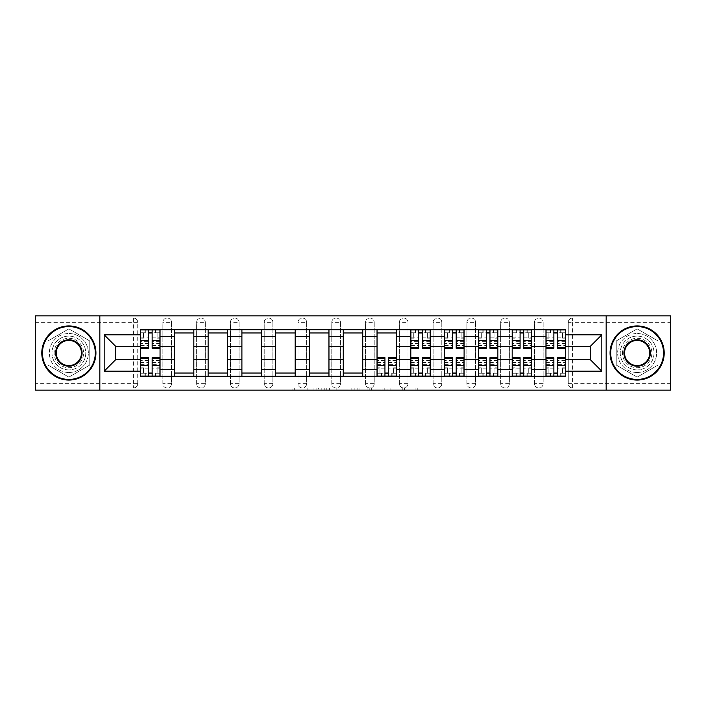 <?xml version="1.0" encoding="UTF-8"?>
<svg xmlns="http://www.w3.org/2000/svg" width="706" height="706" viewBox="0 0 706 706"><rect width="100%" height="100%" fill="white"/><g stroke="black" fill="none" stroke-linecap="round" stroke-linejoin="round"><path stroke-width="0.53" stroke-dasharray="3.53 2.65" d="M318.353 390.144L294.278 390.144L318.353 390.144L318.353 387.973L307.136 387.973L307.136 390.144L307.136 387.973L318.353 387.973L318.353 390.144L318.353 387.973L307.136 387.973L307.136 390.144L307.136 387.973L318.353 387.973L294.278 387.973L318.353 387.973M534.477 322.36A4.333 4.333 0 0 1 538.81 318.027A4.333 4.333 0 0 1 543.143 322.36A4.333 4.333 0 0 0 538.81 318.027A4.333 4.333 0 0 0 534.477 322.36L534.477 383.64A4.333 4.333 0 0 0 538.81 387.973A4.333 4.333 0 0 0 543.143 383.64L543.143 322.36A4.333 4.333 0 0 0 538.81 318.027A4.333 4.333 0 0 0 534.477 322.36L534.477 383.64A4.333 4.333 0 0 0 538.81 387.973A4.333 4.333 0 0 0 543.143 383.64L543.143 322.36L534.477 322.36M500.695 322.36A4.333 4.333 0 0 1 505.028 318.027A4.333 4.333 0 0 1 509.361 322.36A4.333 4.333 0 0 0 505.028 318.027A4.333 4.333 0 0 0 500.695 322.36L500.695 383.64A4.333 4.333 0 0 0 505.028 387.973A4.333 4.333 0 0 0 509.361 383.64L509.361 322.36A4.333 4.333 0 0 0 505.028 318.027A4.333 4.333 0 0 0 500.695 322.36L500.695 383.64A4.333 4.333 0 0 0 505.028 387.973A4.333 4.333 0 0 0 509.361 383.64L509.361 322.36L500.695 322.36M466.913 322.36A4.333 4.333 0 0 1 471.246 318.027A4.333 4.333 0 0 1 475.579 322.36A4.333 4.333 0 0 0 471.246 318.027A4.333 4.333 0 0 0 466.913 322.36L466.913 383.64A4.333 4.333 0 0 0 471.246 387.973A4.333 4.333 0 0 0 475.579 383.64L475.579 322.36A4.333 4.333 0 0 0 471.246 318.027A4.333 4.333 0 0 0 466.913 322.36L466.913 383.64A4.333 4.333 0 0 0 471.246 387.973A4.333 4.333 0 0 0 475.579 383.64L475.579 322.36L466.913 322.36M433.131 322.36A4.333 4.333 0 0 1 437.464 318.027A4.333 4.333 0 0 1 441.788 322.36A4.333 4.333 0 0 0 437.464 318.027A4.333 4.333 0 0 0 433.131 322.36L433.131 383.64A4.333 4.333 0 0 0 437.464 387.973A4.333 4.333 0 0 0 441.788 383.64L441.788 322.36A4.333 4.333 0 0 0 437.464 318.027A4.333 4.333 0 0 0 433.131 322.36L433.131 383.64A4.333 4.333 0 0 0 437.464 387.973A4.333 4.333 0 0 0 441.788 383.64L441.788 322.36L433.131 322.36M399.349 322.36A4.333 4.333 0 0 1 403.673 318.027A4.333 4.333 0 0 1 408.006 322.36A4.333 4.333 0 0 0 403.673 318.027A4.333 4.333 0 0 0 399.349 322.36L399.349 383.64A4.333 4.333 0 0 0 403.673 387.973A4.333 4.333 0 0 0 408.006 383.64L408.006 322.36A4.333 4.333 0 0 0 403.673 318.027A4.333 4.333 0 0 0 399.349 322.36L399.349 383.64A4.333 4.333 0 0 0 403.673 387.973A4.333 4.333 0 0 0 408.006 383.64L408.006 322.36L399.349 322.36M365.558 322.36A4.333 4.333 0 0 1 369.891 318.027A4.333 4.333 0 0 1 374.224 322.36A4.333 4.333 0 0 0 369.891 318.027A4.333 4.333 0 0 0 365.558 322.36L365.558 383.64A4.333 4.333 0 0 0 369.891 387.973A4.333 4.333 0 0 0 374.224 383.64L374.224 322.36A4.333 4.333 0 0 0 369.891 318.027A4.333 4.333 0 0 0 365.558 322.36L365.558 383.64A4.333 4.333 0 0 0 369.891 387.973A4.333 4.333 0 0 0 374.224 383.64L374.224 322.36L365.558 322.36M331.776 322.36A4.333 4.333 0 0 1 336.109 318.027A4.333 4.333 0 0 1 340.442 322.36A4.333 4.333 0 0 0 336.109 318.027A4.333 4.333 0 0 0 331.776 322.36L331.776 383.64A4.333 4.333 0 0 0 336.109 387.973A4.333 4.333 0 0 0 340.442 383.64L340.442 322.36A4.333 4.333 0 0 0 336.109 318.027A4.333 4.333 0 0 0 331.776 322.36L331.776 383.64A4.333 4.333 0 0 0 336.109 387.973A4.333 4.333 0 0 0 340.442 383.64L340.442 322.36L331.776 322.36M297.994 322.36A4.333 4.333 0 0 1 302.327 318.027A4.333 4.333 0 0 1 306.651 322.36A4.333 4.333 0 0 0 302.327 318.027A4.333 4.333 0 0 0 297.994 322.36L297.994 383.64A4.333 4.333 0 0 0 302.327 387.973A4.333 4.333 0 0 0 306.651 383.64L306.651 322.36A4.333 4.333 0 0 0 302.327 318.027A4.333 4.333 0 0 0 297.994 322.36L297.994 383.64A4.333 4.333 0 0 0 302.327 387.973A4.333 4.333 0 0 0 306.651 383.64L306.651 322.36L297.994 322.36M264.212 322.36A4.333 4.333 0 0 1 268.536 318.027A4.333 4.333 0 0 1 272.869 322.36A4.333 4.333 0 0 0 268.536 318.027A4.333 4.333 0 0 0 264.212 322.36L264.212 383.64A4.333 4.333 0 0 0 268.536 387.973A4.333 4.333 0 0 0 272.869 383.64L272.869 322.36A4.333 4.333 0 0 0 268.536 318.027A4.333 4.333 0 0 0 264.212 322.36L264.212 383.64A4.333 4.333 0 0 0 268.536 387.973A4.333 4.333 0 0 0 272.869 383.64L272.869 322.36L264.212 322.36M230.421 322.36A4.333 4.333 0 0 1 234.754 318.027A4.333 4.333 0 0 1 239.087 322.36A4.333 4.333 0 0 0 234.754 318.027A4.333 4.333 0 0 0 230.421 322.36L230.421 383.64A4.333 4.333 0 0 0 234.754 387.973A4.333 4.333 0 0 0 239.087 383.64L239.087 322.36A4.333 4.333 0 0 0 234.754 318.027A4.333 4.333 0 0 0 230.421 322.36L230.421 383.64A4.333 4.333 0 0 0 234.754 387.973A4.333 4.333 0 0 0 239.087 383.64L239.087 322.36L230.421 322.36M196.639 322.36A4.333 4.333 0 0 1 200.972 318.027A4.333 4.333 0 0 1 205.305 322.36A4.333 4.333 0 0 0 200.972 318.027A4.333 4.333 0 0 0 196.639 322.36L196.639 383.64A4.333 4.333 0 0 0 200.972 387.973A4.333 4.333 0 0 0 205.305 383.64L205.305 322.36A4.333 4.333 0 0 0 200.972 318.027A4.333 4.333 0 0 0 196.639 322.36L196.639 383.64A4.333 4.333 0 0 0 200.972 387.973A4.333 4.333 0 0 0 205.305 383.64L205.305 322.36L196.639 322.36M162.857 322.36A4.333 4.333 0 0 1 167.19 318.027A4.333 4.333 0 0 1 171.523 322.36A4.333 4.333 0 0 0 167.19 318.027A4.333 4.333 0 0 0 162.857 322.36L162.857 383.64A4.333 4.333 0 0 0 167.19 387.973A4.333 4.333 0 0 0 171.523 383.64L171.523 322.36A4.333 4.333 0 0 0 167.19 318.027A4.333 4.333 0 0 0 162.857 322.36L162.857 383.64A4.333 4.333 0 0 0 167.19 387.973A4.333 4.333 0 0 0 171.523 383.64L171.523 322.36L162.857 322.36M68.87 369.891A16.891 16.891 0 0 1 51.979 353A16.891 16.891 0 0 1 68.87 336.109A16.891 16.891 0 0 1 85.761 353A16.891 16.891 0 0 1 68.87 369.891A16.891 16.891 0 0 1 51.979 353A16.891 16.891 0 0 1 68.87 336.109A16.891 16.891 0 0 1 85.761 353A16.891 16.891 0 0 1 68.87 369.891M637.13 369.891A16.891 16.891 0 0 1 620.239 353A16.891 16.891 0 0 1 637.13 336.109A16.891 16.891 0 0 1 654.021 353A16.891 16.891 0 0 1 637.13 369.891A16.891 16.891 0 0 1 620.239 353A16.891 16.891 0 0 1 637.13 336.109A16.891 16.891 0 0 1 654.021 353A16.891 16.891 0 0 1 637.13 369.891M415.128 390.144L390.039 390.144L415.128 390.144L415.128 387.973L404.388 387.973L417.246 387.973L417.246 390.144L417.246 387.973L390.039 387.973L417.246 387.973L417.246 390.144L417.246 387.973L415.128 387.973L415.128 390.144M402.261 390.144L390.895 390.144L402.261 390.144L402.261 387.973L404.388 387.973L402.261 387.973L402.261 390.144L402.261 387.973L390.895 387.973L390.895 390.144L390.895 387.973L402.261 387.973L402.261 390.144M387.912 390.144L390.039 390.144L387.912 390.144L387.912 387.973L390.039 387.973L387.912 387.973L387.912 390.144M292.152 390.144L294.278 390.144L292.152 390.144L292.152 387.973L294.278 387.973L292.152 387.973L292.152 390.144M670.7 383.64L572.592 383.64L572.592 387.973L670.7 387.973L670.7 390.144L35.3 390.144L35.3 387.973L133.408 387.973A4.333 4.333 0 0 0 137.732 383.64L137.732 322.36A4.333 4.333 0 0 0 133.408 318.027A4.333 4.333 0 0 1 137.732 322.36A4.333 4.333 0 0 0 133.408 318.027L35.3 318.027L35.3 315.856L670.7 315.856L670.7 318.027L572.592 318.027A4.333 4.333 0 0 0 568.268 322.36L568.268 383.64A4.333 4.333 0 0 0 572.592 387.973A4.333 4.333 0 0 1 568.268 383.64A4.333 4.333 0 0 0 572.592 387.973L670.7 387.973L670.7 318.027L572.592 318.027A4.333 4.333 0 0 0 568.268 322.36L568.268 383.64L572.592 383.64L572.592 322.36L670.7 322.36M351.138 390.144L349.011 390.144L351.138 390.144L351.138 387.973L351.138 390.144M323.93 390.144L349.011 390.144L321.804 390.144L323.93 390.144L323.93 387.973L351.138 387.973L321.804 387.973L321.804 390.144L321.804 387.973L323.93 387.973L323.93 390.144M356.989 390.144L384.196 390.144L354.862 390.144L356.989 390.144L356.989 387.973L384.196 387.973L384.196 390.144L384.196 387.973L371.338 387.973L371.338 390.144M137.732 383.64L137.732 322.36L133.408 322.36L133.408 383.64L35.3 383.64L35.3 387.973L133.408 387.973A4.333 4.333 0 0 0 137.732 383.64A4.333 4.333 0 0 1 133.408 387.973L133.408 383.64L137.732 383.64M35.3 322.36L133.408 322.36L133.408 318.027L35.3 318.027L35.3 383.64M545.959 329.72L565.453 329.72L565.453 332.967L545.959 332.967L545.959 329.72L531.662 329.72L531.662 332.967L512.177 332.967L512.177 329.72L497.88 329.72L497.88 332.967L478.394 332.967L478.394 329.72L464.098 329.72L464.098 332.967L444.603 332.967L444.603 329.72L430.316 329.72L430.316 332.967L410.821 332.967L410.821 329.72L396.534 329.72L396.534 332.967L377.039 332.967L377.039 329.72L362.743 329.72L362.743 332.967L343.257 332.967L343.257 329.72L328.961 329.72L328.961 332.967L309.466 332.967L309.466 329.72L295.179 329.72L295.179 332.967L275.684 332.967L275.684 329.72L261.397 329.72L261.397 332.967L241.902 332.967L241.902 329.72L227.606 329.72L227.606 332.967L208.12 332.967L208.12 329.72L193.823 329.72L193.823 332.967L174.338 332.967L174.338 329.72L160.041 329.72L160.041 332.967L140.547 332.967L140.547 373.033L160.041 373.033L160.041 332.967M160.041 373.033L160.041 376.28L174.338 376.28L174.338 373.033L193.823 373.033L193.823 332.967M174.338 332.967L174.338 373.033M193.823 373.033L193.823 376.28L208.12 376.28L208.12 373.033L227.606 373.033L227.606 332.967M208.12 332.967L208.12 373.033M227.606 373.033L227.606 376.28L241.902 376.28L241.902 373.033L261.397 373.033L261.397 332.967M241.902 332.967L241.902 373.033M261.397 373.033L261.397 376.28L275.684 376.28L275.684 373.033L295.179 373.033L295.179 332.967M275.684 332.967L275.684 373.033M295.179 373.033L295.179 376.28L309.466 376.28L309.466 373.033L328.961 373.033L328.961 332.967M309.466 332.967L309.466 373.033M328.961 373.033L328.961 376.28L343.257 376.28L343.257 373.033L362.743 373.033L362.743 332.967M343.257 332.967L343.257 373.033M362.743 373.033L362.743 376.28L377.039 376.28L377.039 373.033L396.534 373.033L396.534 332.967M377.039 332.967L377.039 373.033M396.534 373.033L396.534 376.28L410.821 376.28L410.821 373.033L430.316 373.033L430.316 332.967M410.821 332.967L410.821 373.033M430.316 373.033L430.316 376.28L444.603 376.28L444.603 373.033L464.098 373.033L464.098 332.967M444.603 332.967L444.603 373.033M464.098 373.033L464.098 376.28L478.394 376.28L478.394 373.033L497.88 373.033L497.88 332.967M478.394 332.967L478.394 373.033M497.88 373.033L497.88 376.28L512.177 376.28L512.177 373.033L531.662 373.033L531.662 332.967M512.177 332.967L512.177 373.033M531.662 373.033L531.662 376.28L545.959 376.28L545.959 373.033L565.453 373.033L565.453 332.967M545.959 332.967L545.959 373.033M531.662 359.716L545.959 359.716M497.88 359.716L512.177 359.716M464.098 359.716L478.394 359.716M430.316 359.716L444.603 359.716M396.534 359.716L410.821 359.716M362.743 359.716L377.039 359.716M328.961 359.716L343.257 359.716M295.179 359.716L309.466 359.716M261.397 359.716L275.684 359.716M227.606 359.716L241.902 359.716M193.823 359.716L208.12 359.716M160.041 359.716L174.338 359.716M545.959 346.284L531.662 346.284M512.177 346.284L497.88 346.284M478.394 346.284L464.098 346.284M444.603 346.284L430.316 346.284M410.821 346.284L396.534 346.284M377.039 346.284L362.743 346.284M343.257 346.284L328.961 346.284M309.466 346.284L295.179 346.284M275.684 346.284L261.397 346.284M241.902 346.284L227.606 346.284M208.12 346.284L193.823 346.284M174.338 346.284L160.041 346.284M140.547 346.284L115.643 346.284L115.643 359.716L140.547 359.716M99.837 390.144L99.837 315.856M89.768 340.936L68.87 328.872L47.973 340.936L47.973 365.064L68.87 377.128L89.768 365.064L89.768 340.936L68.87 328.872L47.973 340.936L47.973 365.064L68.87 377.128L89.768 365.064L89.768 340.936M606.163 390.144L606.163 315.856M658.027 340.936L637.13 328.872L616.232 340.936L616.232 365.064L637.13 377.128L658.027 365.064L658.027 340.936L637.13 328.872L616.232 340.936L616.232 365.064L637.13 377.128L658.027 365.064L658.027 340.936M565.453 359.716L590.357 359.716L590.357 346.284L565.453 346.284M160.041 376.28L140.547 376.28L140.547 373.033M140.547 332.967L140.547 329.72L160.041 329.72M174.338 329.72L193.823 329.72M208.12 329.72L227.606 329.72M241.902 329.72L261.397 329.72M275.684 329.72L295.179 329.72M309.466 329.72L328.961 329.72M343.257 329.72L362.743 329.72M377.039 329.72L396.534 329.72M410.821 329.72L430.316 329.72M444.603 329.72L464.098 329.72M478.394 329.72L497.88 329.72M512.177 329.72L531.662 329.72M565.453 373.033L565.453 376.28L545.959 376.28M531.662 376.28L512.177 376.28M497.88 376.28L478.394 376.28M464.098 376.28L444.603 376.28M430.316 376.28L410.821 376.28M396.534 376.28L377.039 376.28M362.743 376.28L343.257 376.28M328.961 376.28L309.466 376.28M295.179 376.28L275.684 376.28M261.397 376.28L241.902 376.28M227.606 376.28L208.12 376.28M193.823 376.28L174.338 376.28M159.935 373.033L152.134 373.033M148.454 373.033L140.662 373.033M140.662 332.967L148.454 332.967M152.134 332.967L159.935 332.967M543.143 383.64A4.333 4.333 0 0 1 538.81 387.973A4.333 4.333 0 0 1 534.477 383.64L543.143 383.64M509.361 383.64A4.333 4.333 0 0 1 505.028 387.973A4.333 4.333 0 0 1 500.695 383.64L509.361 383.64M475.579 383.64A4.333 4.333 0 0 1 471.246 387.973A4.333 4.333 0 0 1 466.913 383.64L475.579 383.64M441.788 383.64A4.333 4.333 0 0 1 437.464 387.973A4.333 4.333 0 0 1 433.131 383.64L441.788 383.64M408.006 383.64A4.333 4.333 0 0 1 403.673 387.973A4.333 4.333 0 0 1 399.349 383.64L408.006 383.64M374.224 383.64A4.333 4.333 0 0 1 369.891 387.973A4.333 4.333 0 0 1 365.558 383.64L374.224 383.64M340.442 383.64A4.333 4.333 0 0 1 336.109 387.973A4.333 4.333 0 0 1 331.776 383.64L340.442 383.64M306.651 383.64A4.333 4.333 0 0 1 302.327 387.973A4.333 4.333 0 0 1 297.994 383.64L306.651 383.64M272.869 383.64A4.333 4.333 0 0 1 268.536 387.973A4.333 4.333 0 0 1 264.212 383.64L272.869 383.64M239.087 383.64A4.333 4.333 0 0 1 234.754 387.973A4.333 4.333 0 0 1 230.421 383.64L239.087 383.64M205.305 383.64A4.333 4.333 0 0 1 200.972 387.973A4.333 4.333 0 0 1 196.639 383.64L205.305 383.64M171.523 383.64A4.333 4.333 0 0 1 167.19 387.973A4.333 4.333 0 0 1 162.857 383.64L171.523 383.64M396.419 373.033L388.627 373.033M384.946 373.033L377.145 373.033M430.201 373.033L422.409 373.033M418.729 373.033L410.927 373.033M410.927 332.967L418.729 332.967M422.409 332.967L430.201 332.967M463.992 373.033L456.191 373.033M452.511 373.033L444.718 373.033M444.718 332.967L452.511 332.967M456.191 332.967L463.992 332.967M497.774 373.033L489.973 373.033M486.293 373.033L478.5 373.033M478.5 332.967L486.293 332.967M489.973 332.967L497.774 332.967M531.556 373.033L523.764 373.033M520.084 373.033L512.282 373.033M512.282 332.967L520.084 332.967M523.764 332.967L531.556 332.967M565.338 373.033L557.546 373.033M553.866 373.033L546.065 373.033M546.065 332.967L553.866 332.967M557.546 332.967L565.338 332.967M326.269 390.144L329.349 390.144L326.269 390.144L326.269 387.973L324.778 387.973L324.778 390.144L324.778 387.973L329.349 387.973L326.269 387.973L326.269 390.144M329.349 390.144L336.153 390.144L329.349 390.144L329.349 387.973L336.153 387.973L336.153 390.144L336.153 387.973L329.349 387.973L329.349 390.144M356.989 387.973L369.212 387.973L369.212 390.144L369.212 387.973L367.085 387.973L369.212 387.973L369.212 390.144L369.212 387.973L371.338 387.973M357.836 387.973L357.836 390.144L357.836 387.973M354.862 387.973L354.862 390.144L354.862 387.973M159.935 341.678L152.134 341.678L152.134 332.755L159.935 332.755L159.935 329.94L155.276 329.94L155.276 332.755L159.935 332.755L157.12 332.755L157.12 338.165L159.935 338.165L159.935 332.755L159.935 338.165L157.12 338.165L157.12 332.755L159.935 332.755L159.935 348.34M140.662 345.525L148.454 345.525L148.454 341.678L140.662 341.678L140.662 345.525L140.662 332.755L155.276 332.755L155.276 329.94L140.662 329.94L140.662 338.165L143.477 338.165L143.477 332.755L140.662 332.755L140.662 338.165L143.477 338.165L143.477 332.755L140.662 332.755L148.454 332.755L148.454 329.94M152.134 341.678L152.134 343.425L159.935 343.425M152.134 343.425L152.134 348.34M140.662 337.856L148.454 337.856L148.454 332.755M148.454 337.856L148.454 345.525M148.454 341.678L148.454 348.34M140.662 341.678L140.662 343.425L148.454 343.425M140.662 343.425L140.662 348.34M152.134 332.755L152.134 329.94M145.312 329.94L145.312 332.755L145.312 329.94M140.662 364.322L148.454 364.322L148.454 373.245L140.662 373.245L140.662 376.06L145.312 376.06L145.312 373.245L140.662 373.245L143.477 373.245L143.477 367.835L140.662 367.835L140.662 373.245L140.662 367.835L143.477 367.835L143.477 373.245L140.662 373.245L140.662 357.66M159.935 360.475L152.134 360.475L152.134 364.322L159.935 364.322L159.935 360.475L159.935 373.245L145.312 373.245L145.312 376.06L159.935 376.06L159.935 367.835L157.12 367.835L157.12 373.245L159.935 373.245L159.935 367.835L157.12 367.835L157.12 373.245L159.935 373.245L152.134 373.245L152.134 376.06M148.454 364.322L148.454 362.575L140.662 362.575M148.454 362.575L148.454 357.66M159.935 368.144L152.134 368.144L152.134 373.245M152.134 368.144L152.134 360.475M152.134 364.322L152.134 357.66M159.935 364.322L159.935 362.575L152.134 362.575M159.935 362.575L159.935 357.66M148.454 373.245L148.454 376.06M155.276 376.06L155.276 373.245L155.276 376.06M68.87 325.934A27.066 27.066 0 0 1 95.937 353A27.066 27.066 0 0 1 68.87 380.066A27.066 27.066 0 0 1 41.795 353A27.066 27.066 0 0 1 68.87 325.934A27.066 27.066 0 0 1 95.937 353A27.066 27.066 0 0 1 68.87 380.066A27.066 27.066 0 0 1 41.795 353A27.066 27.066 0 0 1 68.87 325.934A27.066 27.066 0 0 1 95.937 353A27.066 27.066 0 0 1 68.87 380.066A27.066 27.066 0 0 1 41.795 353A27.066 27.066 0 0 1 68.87 325.934M68.87 372.494A19.494 19.494 0 0 0 88.356 353A19.494 19.494 0 0 0 68.87 333.506A19.494 19.494 0 0 1 88.356 353A19.494 19.494 0 0 1 68.87 372.494A19.494 19.494 0 0 1 49.376 353A19.494 19.494 0 0 1 68.87 333.506A19.494 19.494 0 0 0 49.376 353A19.494 19.494 0 0 0 68.87 372.494M68.87 365.558A12.558 12.558 0 0 1 56.303 353A12.558 12.558 0 0 1 68.87 340.442A12.558 12.558 0 0 1 81.428 353A12.558 12.558 0 0 1 68.87 365.558M68.87 338.271A14.729 14.729 0 0 1 83.59 353A14.729 14.729 0 0 1 68.87 367.729A14.729 14.729 0 0 1 54.141 353A14.729 14.729 0 0 1 68.87 338.271A14.729 14.729 0 0 1 83.59 353A14.729 14.729 0 0 1 68.87 367.729A14.729 14.729 0 0 1 54.141 353A14.729 14.729 0 0 1 68.87 338.271M637.13 325.934A27.066 27.066 0 0 1 664.205 353A27.066 27.066 0 0 1 637.13 380.066A27.066 27.066 0 0 1 610.063 353A27.066 27.066 0 0 1 637.13 325.934A27.066 27.066 0 0 1 664.205 353A27.066 27.066 0 0 1 637.13 380.066A27.066 27.066 0 0 1 610.063 353A27.066 27.066 0 0 1 637.13 325.934A27.066 27.066 0 0 1 664.205 353A27.066 27.066 0 0 1 637.13 380.066A27.066 27.066 0 0 1 610.063 353A27.066 27.066 0 0 1 637.13 325.934M637.13 372.494A19.494 19.494 0 0 0 656.624 353A19.494 19.494 0 0 0 637.13 333.506A19.494 19.494 0 0 1 656.624 353A19.494 19.494 0 0 1 637.13 372.494A19.494 19.494 0 0 1 617.644 353A19.494 19.494 0 0 1 637.13 333.506A19.494 19.494 0 0 0 617.644 353A19.494 19.494 0 0 0 637.13 372.494M637.13 365.558A12.558 12.558 0 0 1 624.572 353A12.558 12.558 0 0 1 637.13 340.442A12.558 12.558 0 0 1 649.697 353A12.558 12.558 0 0 1 637.13 365.558M637.13 338.271A14.729 14.729 0 0 1 651.859 353A14.729 14.729 0 0 1 637.13 367.729A14.729 14.729 0 0 1 622.41 353A14.729 14.729 0 0 1 637.13 338.271A14.729 14.729 0 0 1 651.859 353A14.729 14.729 0 0 1 637.13 367.729A14.729 14.729 0 0 1 622.41 353A14.729 14.729 0 0 1 637.13 338.271M430.201 341.678L422.409 341.678L422.409 332.755L430.201 332.755L430.201 329.94L425.55 329.94L425.55 332.755L430.201 332.755L427.386 332.755L427.386 338.165L430.201 338.165L430.201 332.755L430.201 338.165L427.386 338.165L427.386 332.755L430.201 332.755L430.201 348.34M410.927 345.525L418.729 345.525L418.729 341.678L410.927 341.678L410.927 345.525L410.927 332.755L425.55 332.755L425.55 329.94L410.927 329.94L410.927 338.165L413.742 338.165L413.742 332.755L410.927 332.755L410.927 338.165L413.742 338.165L413.742 332.755L410.927 332.755L418.729 332.755L418.729 329.94M422.409 341.678L422.409 343.425L430.201 343.425M422.409 343.425L422.409 348.34M410.927 337.856L418.729 337.856L418.729 332.755M418.729 337.856L418.729 345.525M418.729 341.678L418.729 348.34M410.927 341.678L410.927 343.425L418.729 343.425M410.927 343.425L410.927 348.34M422.409 332.755L422.409 329.94M415.587 329.94L415.587 332.755L415.587 329.94M463.992 341.678L456.191 341.678L456.191 332.755L463.992 332.755L463.992 329.94L459.332 329.94L459.332 332.755L463.992 332.755L461.177 332.755L461.177 338.165L463.992 338.165L463.992 332.755L463.992 338.165L461.177 338.165L461.177 332.755L463.992 332.755L463.992 348.34M444.718 345.525L452.511 345.525L452.511 341.678L444.718 341.678L444.718 345.525L444.718 332.755L459.332 332.755L459.332 329.94L444.718 329.94L444.718 338.165L447.533 338.165L447.533 332.755L444.718 332.755L444.718 338.165L447.533 338.165L447.533 332.755L444.718 332.755L452.511 332.755L452.511 329.94M456.191 341.678L456.191 343.425L463.992 343.425M456.191 343.425L456.191 348.34M444.718 337.856L452.511 337.856L452.511 332.755M452.511 337.856L452.511 345.525M452.511 341.678L452.511 348.34M444.718 341.678L444.718 343.425L452.511 343.425M444.718 343.425L444.718 348.34M456.191 332.755L456.191 329.94M449.369 329.94L449.369 332.755L449.369 329.94M497.774 341.678L489.973 341.678L489.973 332.755L497.774 332.755L497.774 329.94L493.115 329.94L493.115 332.755L497.774 332.755L494.959 332.755L494.959 338.165L497.774 338.165L497.774 332.755L497.774 338.165L494.959 338.165L494.959 332.755L497.774 332.755L497.774 348.34M478.5 345.525L486.293 345.525L486.293 341.678L478.5 341.678L478.5 345.525L478.5 332.755L493.115 332.755L493.115 329.94L478.5 329.94L478.5 338.165L481.315 338.165L481.315 332.755L478.5 332.755L478.5 338.165L481.315 338.165L481.315 332.755L478.5 332.755L486.293 332.755L486.293 329.94M489.973 341.678L489.973 343.425L497.774 343.425M489.973 343.425L489.973 348.34M478.5 337.856L486.293 337.856L486.293 332.755M486.293 337.856L486.293 345.525M486.293 341.678L486.293 348.34M478.5 341.678L478.5 343.425L486.293 343.425M478.5 343.425L478.5 348.34M489.973 332.755L489.973 329.94M483.151 329.94L483.151 332.755L483.151 329.94M377.145 364.322L384.946 364.322L384.946 373.245L377.145 373.245L377.145 376.06L381.805 376.06L381.805 373.245L377.145 373.245L379.96 373.245L379.96 367.835L377.145 367.835L377.145 373.245L377.145 367.835L379.96 367.835L379.96 373.245L377.145 373.245L377.145 357.66M396.419 360.475L388.627 360.475L388.627 364.322L396.419 364.322L396.419 360.475L396.419 373.245L381.805 373.245L381.805 376.06L396.419 376.06L396.419 367.835L393.604 367.835L393.604 373.245L396.419 373.245L396.419 367.835L393.604 367.835L393.604 373.245L396.419 373.245L388.627 373.245L388.627 376.06M384.946 364.322L384.946 362.575L377.145 362.575M384.946 362.575L384.946 357.66M396.419 368.144L388.627 368.144L388.627 373.245M388.627 368.144L388.627 360.475M388.627 364.322L388.627 357.66M396.419 364.322L396.419 362.575L388.627 362.575M396.419 362.575L396.419 357.66M384.946 373.245L384.946 376.06M391.768 376.06L391.768 373.245L391.768 376.06M410.927 364.322L418.729 364.322L418.729 373.245L410.927 373.245L410.927 376.06L415.587 376.06L415.587 373.245L410.927 373.245L413.742 373.245L413.742 367.835L410.927 367.835L410.927 373.245L410.927 367.835L413.742 367.835L413.742 373.245L410.927 373.245L410.927 357.66M430.201 360.475L422.409 360.475L422.409 364.322L430.201 364.322L430.201 360.475L430.201 373.245L415.587 373.245L415.587 376.06L430.201 376.06L430.201 367.835L427.386 367.835L427.386 373.245L430.201 373.245L430.201 367.835L427.386 367.835L427.386 373.245L430.201 373.245L422.409 373.245L422.409 376.06M418.729 364.322L418.729 362.575L410.927 362.575M418.729 362.575L418.729 357.66M430.201 368.144L422.409 368.144L422.409 373.245M422.409 368.144L422.409 360.475M422.409 364.322L422.409 357.66M430.201 364.322L430.201 362.575L422.409 362.575M430.201 362.575L430.201 357.66M418.729 373.245L418.729 376.06M425.55 376.06L425.55 373.245L425.55 376.06M444.718 364.322L452.511 364.322L452.511 373.245L444.718 373.245L444.718 376.06L449.369 376.06L449.369 373.245L444.718 373.245L447.533 373.245L447.533 367.835L444.718 367.835L444.718 373.245L444.718 367.835L447.533 367.835L447.533 373.245L444.718 373.245L444.718 357.66M463.992 360.475L456.191 360.475L456.191 364.322L463.992 364.322L463.992 360.475L463.992 373.245L449.369 373.245L449.369 376.06L463.992 376.06L463.992 367.835L461.177 367.835L461.177 373.245L463.992 373.245L463.992 367.835L461.177 367.835L461.177 373.245L463.992 373.245L456.191 373.245L456.191 376.06M452.511 364.322L452.511 362.575L444.718 362.575M452.511 362.575L452.511 357.66M463.992 368.144L456.191 368.144L456.191 373.245M456.191 368.144L456.191 360.475M456.191 364.322L456.191 357.66M463.992 364.322L463.992 362.575L456.191 362.575M463.992 362.575L463.992 357.66M452.511 373.245L452.511 376.06M459.332 376.06L459.332 373.245L459.332 376.06M478.5 364.322L486.293 364.322L486.293 373.245L478.5 373.245L478.5 376.06L483.151 376.06L483.151 373.245L478.5 373.245L481.315 373.245L481.315 367.835L478.5 367.835L478.5 373.245L478.5 367.835L481.315 367.835L481.315 373.245L478.5 373.245L478.5 357.66M497.774 360.475L489.973 360.475L489.973 364.322L497.774 364.322L497.774 360.475L497.774 373.245L483.151 373.245L483.151 376.06L497.774 376.06L497.774 367.835L494.959 367.835L494.959 373.245L497.774 373.245L497.774 367.835L494.959 367.835L494.959 373.245L497.774 373.245L489.973 373.245L489.973 376.06M486.293 364.322L486.293 362.575L478.5 362.575M486.293 362.575L486.293 357.66M497.774 368.144L489.973 368.144L489.973 373.245M489.973 368.144L489.973 360.475M489.973 364.322L489.973 357.66M497.774 364.322L497.774 362.575L489.973 362.575M497.774 362.575L497.774 357.66M486.293 373.245L486.293 376.06M493.115 376.06L493.115 373.245L493.115 376.06M531.556 341.678L523.764 341.678L523.764 332.755L531.556 332.755L531.556 329.94L526.905 329.94L526.905 332.755L531.556 332.755L528.741 332.755L528.741 338.165L531.556 338.165L531.556 332.755L531.556 338.165L528.741 338.165L528.741 332.755L531.556 332.755L531.556 348.34M512.282 345.525L520.084 345.525L520.084 341.678L512.282 341.678L512.282 345.525L512.282 332.755L526.905 332.755L526.905 329.94L512.282 329.94L512.282 338.165L515.098 338.165L515.098 332.755L512.282 332.755L512.282 338.165L515.098 338.165L515.098 332.755L512.282 332.755L520.084 332.755L520.084 329.94M523.764 341.678L523.764 343.425L531.556 343.425M523.764 343.425L523.764 348.34M512.282 337.856L520.084 337.856L520.084 332.755M520.084 337.856L520.084 345.525M520.084 341.678L520.084 348.34M512.282 341.678L512.282 343.425L520.084 343.425M512.282 343.425L512.282 348.34M523.764 332.755L523.764 329.94M516.942 329.94L516.942 332.755L516.942 329.94M512.282 364.322L520.084 364.322L520.084 373.245L512.282 373.245L512.282 376.06L516.942 376.06L516.942 373.245L512.282 373.245L515.098 373.245L515.098 367.835L512.282 367.835L512.282 373.245L512.282 367.835L515.098 367.835L515.098 373.245L512.282 373.245L512.282 357.66M531.556 360.475L523.764 360.475L523.764 364.322L531.556 364.322L531.556 360.475L531.556 373.245L516.942 373.245L516.942 376.06L531.556 376.06L531.556 367.835L528.741 367.835L528.741 373.245L531.556 373.245L531.556 367.835L528.741 367.835L528.741 373.245L531.556 373.245L523.764 373.245L523.764 376.06M520.084 364.322L520.084 362.575L512.282 362.575M520.084 362.575L520.084 357.66M531.556 368.144L523.764 368.144L523.764 373.245M523.764 368.144L523.764 360.475M523.764 364.322L523.764 357.66M531.556 364.322L531.556 362.575L523.764 362.575M531.556 362.575L531.556 357.66M520.084 373.245L520.084 376.06M526.905 376.06L526.905 373.245L526.905 376.06M565.338 341.678L557.546 341.678L557.546 332.755L565.338 332.755L565.338 329.94L560.688 329.94L560.688 332.755L565.338 332.755L562.523 332.755L562.523 338.165L565.338 338.165L565.338 332.755L565.338 338.165L562.523 338.165L562.523 332.755L565.338 332.755L565.338 348.34M546.065 345.525L553.866 345.525L553.866 341.678L546.065 341.678L546.065 345.525L546.065 332.755L560.688 332.755L560.688 329.94L546.065 329.94L546.065 338.165L548.88 338.165L548.88 332.755L546.065 332.755L546.065 338.165L548.88 338.165L548.88 332.755L546.065 332.755L553.866 332.755L553.866 329.94M557.546 341.678L557.546 343.425L565.338 343.425M557.546 343.425L557.546 348.34M546.065 337.856L553.866 337.856L553.866 332.755M553.866 337.856L553.866 345.525M553.866 341.678L553.866 348.34M546.065 341.678L546.065 343.425L553.866 343.425M546.065 343.425L546.065 348.34M557.546 332.755L557.546 329.94M550.724 329.94L550.724 332.755L550.724 329.94M546.065 364.322L553.866 364.322L553.866 373.245L546.065 373.245L546.065 376.06L550.724 376.06L550.724 373.245L546.065 373.245L548.88 373.245L548.88 367.835L546.065 367.835L546.065 373.245L546.065 367.835L548.88 367.835L548.88 373.245L546.065 373.245L546.065 357.66M565.338 360.475L557.546 360.475L557.546 364.322L565.338 364.322L565.338 360.475L565.338 373.245L550.724 373.245L550.724 376.06L565.338 376.06L565.338 367.835L562.523 367.835L562.523 373.245L565.338 373.245L565.338 367.835L562.523 367.835L562.523 373.245L565.338 373.245L557.546 373.245L557.546 376.06M553.866 364.322L553.866 362.575L546.065 362.575M553.866 362.575L553.866 357.66M565.338 368.144L557.546 368.144L557.546 373.245M557.546 368.144L557.546 360.475M557.546 364.322L557.546 357.66M565.338 364.322L565.338 362.575L557.546 362.575M565.338 362.575L565.338 357.66M553.866 373.245L553.866 376.06M560.688 376.06L560.688 373.245L560.688 376.06M316.862 387.973L316.862 390.144L316.862 387.973M572.592 318.027A4.333 4.333 0 0 0 568.268 322.36L572.592 322.36L572.592 318.027M313.941 387.973L313.941 390.144L313.941 387.973M294.278 387.973L294.278 390.144L294.278 387.973M349.011 387.973L349.011 390.144L349.011 387.973M382.07 387.973L382.07 390.144L382.07 387.973M367.085 387.973L367.085 390.144L367.085 387.973M359.963 387.973L359.963 390.144L359.963 387.973M404.388 387.973L404.388 390.144L404.388 387.973M390.039 387.973L390.039 390.144L390.039 387.973M155.602 329.94L155.602 332.755M152.134 337.856L159.935 337.856M152.134 345.172L159.935 345.172M140.662 345.172L148.454 345.172M144.986 329.94L144.986 332.755M144.986 376.06L144.986 373.245M148.454 368.144L140.662 368.144M148.454 360.828L140.662 360.828M159.935 360.828L152.134 360.828M155.602 376.06L155.602 373.245M425.877 329.94L425.877 332.755M422.409 337.856L430.201 337.856M422.409 345.172L430.201 345.172M410.927 345.172L418.729 345.172M415.26 329.94L415.26 332.755M459.659 329.94L459.659 332.755M456.191 337.856L463.992 337.856M456.191 345.172L463.992 345.172M444.718 345.172L452.511 345.172M449.042 329.94L449.042 332.755M493.441 329.94L493.441 332.755M489.973 337.856L497.774 337.856M489.973 345.172L497.774 345.172M478.5 345.172L486.293 345.172M482.833 329.94L482.833 332.755M381.478 376.06L381.478 373.245M384.946 368.144L377.145 368.144M384.946 360.828L377.145 360.828M396.419 360.828L388.627 360.828M392.086 376.06L392.086 373.245M415.26 376.06L415.26 373.245M418.729 368.144L410.927 368.144M418.729 360.828L410.927 360.828M430.201 360.828L422.409 360.828M425.877 376.06L425.877 373.245M449.042 376.06L449.042 373.245M452.511 368.144L444.718 368.144M452.511 360.828L444.718 360.828M463.992 360.828L456.191 360.828M459.659 376.06L459.659 373.245M482.833 376.06L482.833 373.245M486.293 368.144L478.5 368.144M486.293 360.828L478.5 360.828M497.774 360.828L489.973 360.828M493.441 376.06L493.441 373.245M527.223 329.94L527.223 332.755M523.764 337.856L531.556 337.856M523.764 345.172L531.556 345.172M512.282 345.172L520.084 345.172M516.615 329.94L516.615 332.755M516.615 376.06L516.615 373.245M520.084 368.144L512.282 368.144M520.084 360.828L512.282 360.828M531.556 360.828L523.764 360.828M527.223 376.06L527.223 373.245M561.014 329.94L561.014 332.755M557.546 337.856L565.338 337.856M557.546 345.172L565.338 345.172M546.065 345.172L553.866 345.172M550.398 329.94L550.398 332.755M550.398 376.06L550.398 373.245M553.866 368.144L546.065 368.144M553.866 360.828L546.065 360.828M565.338 360.828L557.546 360.828M561.014 376.06L561.014 373.245M152.134 345.525L159.935 345.525M148.454 360.475L140.662 360.475M422.409 345.525L430.201 345.525M456.191 345.525L463.992 345.525M489.973 345.525L497.774 345.525M384.946 360.475L377.145 360.475M418.729 360.475L410.927 360.475M452.511 360.475L444.718 360.475M486.293 360.475L478.5 360.475M523.764 345.525L531.556 345.525M520.084 360.475L512.282 360.475M557.546 345.525L565.338 345.525M553.866 360.475L546.065 360.475"/><path stroke-width="1.06" d="M606.163 390.144L670.7 390.144L670.7 315.856L35.3 315.856L35.3 390.144L606.163 390.144L606.163 315.856M174.338 376.28L174.338 336.321L160.041 336.321L160.041 376.28M160.041 336.321L160.041 329.72M174.338 336.321L174.338 329.72M193.823 329.72L193.823 376.28M208.12 376.28L208.12 329.72M227.606 329.72L227.606 376.28M241.902 376.28L241.902 329.72M261.397 329.72L261.397 376.28M275.684 376.28L275.684 329.72M295.179 329.72L295.179 376.28M309.466 376.28L309.466 329.72M328.961 329.72L328.961 376.28M343.257 376.28L343.257 329.72M362.743 329.72L362.743 376.28M377.039 376.28L377.039 329.72M396.534 329.72L396.534 376.28M410.821 376.28L410.821 329.72M430.316 329.72L430.316 376.28M444.603 376.28L444.603 329.72M464.098 329.72L464.098 376.28M478.394 376.28L478.394 329.72M497.88 329.72L497.88 376.28M512.177 376.28L512.177 329.72M531.662 329.72L531.662 376.28M545.959 376.28L545.959 329.72M545.959 359.716L531.662 359.716M512.177 359.716L497.88 359.716M478.394 359.716L464.098 359.716M444.603 359.716L430.316 359.716M410.821 359.716L396.534 359.716M377.039 359.716L362.743 359.716M343.257 359.716L328.961 359.716M309.466 359.716L295.179 359.716M275.684 359.716L261.397 359.716M241.902 359.716L227.606 359.716M208.12 359.716L193.823 359.716M174.338 359.716L160.041 359.716M545.959 346.284L531.662 346.284M512.177 346.284L497.88 346.284M478.394 346.284L464.098 346.284M444.603 346.284L430.316 346.284M410.821 346.284L396.534 346.284M377.039 346.284L362.743 346.284M343.257 346.284L328.961 346.284M309.466 346.284L295.179 346.284M275.684 346.284L261.397 346.284M241.902 346.284L227.606 346.284M208.12 346.284L193.823 346.284M174.338 346.284L160.041 346.284M115.643 359.716L140.547 359.716L140.547 346.284L115.643 346.284L115.643 359.716L104.17 371.188L104.17 334.812L140.547 334.812L140.547 346.284M565.453 346.284L565.453 359.716L590.357 359.716L590.357 346.284L565.453 346.284L565.453 329.72L140.547 329.72L140.547 334.812M565.453 334.812L601.83 334.812L601.83 371.188L565.453 371.188L565.453 359.716M140.547 359.716L140.547 376.28L565.453 376.28L565.453 371.188M140.547 371.188L104.17 371.188M99.837 390.144L99.837 315.856M152.134 373.033L148.454 373.033M148.454 332.967L152.134 332.967M193.823 373.033L174.338 373.033M174.338 332.967L193.823 332.967M227.606 373.033L208.12 373.033M208.12 332.967L227.606 332.967M261.397 373.033L241.902 373.033M241.902 332.967L261.397 332.967M295.179 373.033L275.684 373.033M275.684 332.967L295.179 332.967M328.961 373.033L309.466 373.033M309.466 332.967L328.961 332.967M362.743 373.033L343.257 373.033M343.257 332.967L362.743 332.967M388.627 373.033L384.946 373.033M377.039 332.967L396.534 332.967M422.409 373.033L418.729 373.033M418.729 332.967L422.409 332.967M456.191 373.033L452.511 373.033M452.511 332.967L456.191 332.967M489.973 373.033L486.293 373.033M486.293 332.967L489.973 332.967M523.764 373.033L520.084 373.033M520.084 332.967L523.764 332.967M557.546 373.033L553.866 373.033M553.866 332.967L557.546 332.967M104.17 334.812L115.643 346.284M590.357 359.716L601.83 371.188M590.357 346.284L601.83 334.812M152.134 348.34L152.134 329.94L159.935 329.94L159.935 348.34L152.134 348.34M148.454 332.755L152.134 332.755M148.454 329.94L140.662 329.94L140.662 348.34L148.454 348.34L148.454 329.94L152.134 329.94M148.454 357.66L148.454 376.06L140.662 376.06L140.662 357.66L148.454 357.66M152.134 373.245L148.454 373.245M152.134 376.06L159.935 376.06L159.935 357.66L152.134 357.66L152.134 376.06L148.454 376.06M68.87 379.422A26.422 26.422 0 0 0 95.292 353A26.422 26.422 0 0 0 68.87 326.578A26.422 26.422 0 0 0 42.448 353A26.422 26.422 0 0 0 68.87 379.422M68.87 325.934A27.066 27.066 0 0 1 95.937 353A27.066 27.066 0 0 1 68.87 380.066A27.066 27.066 0 0 1 41.795 353A27.066 27.066 0 0 1 68.87 325.934M68.87 366.211A13.211 13.211 0 0 1 55.659 353A13.211 13.211 0 0 1 68.87 339.789A13.211 13.211 0 0 1 82.081 353A13.211 13.211 0 0 1 68.87 366.211M68.87 340.442A12.558 12.558 0 0 0 56.303 353A12.558 12.558 0 0 0 68.87 365.558A12.558 12.558 0 0 0 81.428 353A12.558 12.558 0 0 0 68.87 340.442M637.13 379.422A26.422 26.422 0 0 0 663.552 353A26.422 26.422 0 0 0 637.13 326.578A26.422 26.422 0 0 0 610.708 353A26.422 26.422 0 0 0 637.13 379.422M637.13 325.934A27.066 27.066 0 0 1 664.205 353A27.066 27.066 0 0 1 637.13 380.066A27.066 27.066 0 0 1 610.063 353A27.066 27.066 0 0 1 637.13 325.934M637.13 366.211A13.211 13.211 0 0 1 623.919 353A13.211 13.211 0 0 1 637.13 339.789A13.211 13.211 0 0 1 650.341 353A13.211 13.211 0 0 1 637.13 366.211M637.13 340.442A12.558 12.558 0 0 0 624.572 353A12.558 12.558 0 0 0 637.13 365.558A12.558 12.558 0 0 0 649.697 353A12.558 12.558 0 0 0 637.13 340.442M422.409 348.34L422.409 329.94L430.201 329.94L430.201 348.34L422.409 348.34M418.729 332.755L422.409 332.755M418.729 329.94L410.927 329.94L410.927 348.34L418.729 348.34L418.729 329.94L422.409 329.94M456.191 348.34L456.191 329.94L463.992 329.94L463.992 348.34L456.191 348.34M452.511 332.755L456.191 332.755M452.511 329.94L444.718 329.94L444.718 348.34L452.511 348.34L452.511 329.94L456.191 329.94M489.973 348.34L489.973 329.94L497.774 329.94L497.774 348.34L489.973 348.34M486.293 332.755L489.973 332.755M486.293 329.94L478.5 329.94L478.5 348.34L486.293 348.34L486.293 329.94L489.973 329.94M384.946 357.66L384.946 376.06L377.145 376.06L377.145 357.66L384.946 357.66M388.627 373.245L384.946 373.245M388.627 376.06L396.419 376.06L396.419 357.66L388.627 357.66L388.627 376.06L384.946 376.06M418.729 357.66L418.729 376.06L410.927 376.06L410.927 357.66L418.729 357.66M422.409 373.245L418.729 373.245M422.409 376.06L430.201 376.06L430.201 357.66L422.409 357.66L422.409 376.06L418.729 376.06M452.511 357.66L452.511 376.06L444.718 376.06L444.718 357.66L452.511 357.66M456.191 373.245L452.511 373.245M456.191 376.06L463.992 376.06L463.992 357.66L456.191 357.66L456.191 376.06L452.511 376.06M486.293 357.66L486.293 376.06L478.5 376.06L478.5 357.66L486.293 357.66M489.973 373.245L486.293 373.245M489.973 376.06L497.774 376.06L497.774 357.66L489.973 357.66L489.973 376.06L486.293 376.06M523.764 348.34L523.764 329.94L531.556 329.94L531.556 348.34L523.764 348.34M520.084 332.755L523.764 332.755M520.084 329.94L512.282 329.94L512.282 348.34L520.084 348.34L520.084 329.94L523.764 329.94M520.084 357.66L520.084 376.06L512.282 376.06L512.282 357.66L520.084 357.66M523.764 373.245L520.084 373.245M523.764 376.06L531.556 376.06L531.556 357.66L523.764 357.66L523.764 376.06L520.084 376.06M557.546 348.34L557.546 329.94L565.338 329.94L565.338 348.34L557.546 348.34M553.866 332.755L557.546 332.755M553.866 329.94L546.065 329.94L546.065 348.34L553.866 348.34L553.866 329.94L557.546 329.94M553.866 357.66L553.866 376.06L546.065 376.06L546.065 357.66L553.866 357.66M557.546 373.245L553.866 373.245M557.546 376.06L565.338 376.06L565.338 357.66L557.546 357.66L557.546 376.06L553.866 376.06M512.177 336.321L497.88 336.321M478.394 336.321L464.098 336.321M444.603 336.321L430.316 336.321M410.821 336.321L396.534 336.321M377.039 336.321L362.743 336.321M343.257 336.321L328.961 336.321M309.466 336.321L295.179 336.321M275.684 336.321L261.397 336.321M241.902 336.321L227.606 336.321M208.12 336.321L193.823 336.321M545.959 336.321L531.662 336.321M512.177 369.679L497.88 369.679M478.394 369.679L464.098 369.679M444.603 369.679L430.316 369.679M410.821 369.679L396.534 369.679M377.039 369.679L362.743 369.679M343.257 369.679L328.961 369.679M309.466 369.679L295.179 369.679M275.684 369.679L261.397 369.679M241.902 369.679L227.606 369.679M208.12 369.679L193.823 369.679M174.338 369.679L160.041 369.679M545.959 369.679L531.662 369.679M152.134 347.881L159.935 347.881M152.134 340.574L159.935 340.574M140.662 347.881L148.454 347.881M140.662 340.574L148.454 340.574M148.454 358.118L140.662 358.118M148.454 365.426L140.662 365.426M159.935 358.118L152.134 358.118M159.935 365.426L152.134 365.426M422.409 347.881L430.201 347.881M422.409 340.574L430.201 340.574M410.927 347.881L418.729 347.881M410.927 340.574L418.729 340.574M456.191 347.881L463.992 347.881M456.191 340.574L463.992 340.574M444.718 347.881L452.511 347.881M444.718 340.574L452.511 340.574M489.973 347.881L497.774 347.881M489.973 340.574L497.774 340.574M478.5 347.881L486.293 347.881M478.5 340.574L486.293 340.574M384.946 358.118L377.145 358.118M384.946 365.426L377.145 365.426M396.419 358.118L388.627 358.118M396.419 365.426L388.627 365.426M418.729 358.118L410.927 358.118M418.729 365.426L410.927 365.426M430.201 358.118L422.409 358.118M430.201 365.426L422.409 365.426M452.511 358.118L444.718 358.118M452.511 365.426L444.718 365.426M463.992 358.118L456.191 358.118M463.992 365.426L456.191 365.426M486.293 358.118L478.5 358.118M486.293 365.426L478.5 365.426M497.774 358.118L489.973 358.118M497.774 365.426L489.973 365.426M523.764 347.881L531.556 347.881M523.764 340.574L531.556 340.574M512.282 347.881L520.084 347.881M512.282 340.574L520.084 340.574M520.084 358.118L512.282 358.118M520.084 365.426L512.282 365.426M531.556 358.118L523.764 358.118M531.556 365.426L523.764 365.426M557.546 347.881L565.338 347.881M557.546 340.574L565.338 340.574M546.065 347.881L553.866 347.881M546.065 340.574L553.866 340.574M553.866 358.118L546.065 358.118M553.866 365.426L546.065 365.426M565.338 358.118L557.546 358.118M565.338 365.426L557.546 365.426"/></g></svg>
